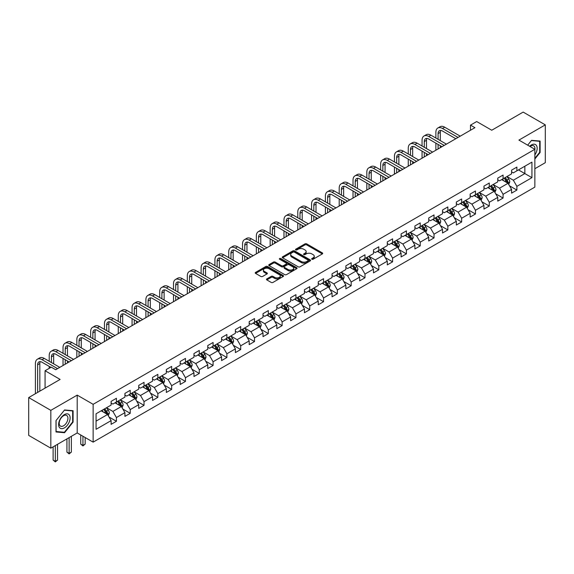 <?xml version="1.0" encoding="UTF-8"?>
<svg xmlns="http://www.w3.org/2000/svg" width="574" height="574" viewBox="0 0 574 574"><rect width="100%" height="100%" fill="white"/><g stroke="black" fill="none" stroke-linecap="round" stroke-linejoin="round"><path stroke-width="0.86" d="M311.897 259.24A0.861 0.495 0 0 0 313.117 259.24L322.344 253.916A1.227 0.71 0 0 0 322.71 253.414A1.227 0.71 0 0 0 322.344 252.912L306.71 243.878A1.227 0.71 0 0 0 304.966 243.878L295.739 249.209A0.861 0.495 0 0 0 295.488 249.561A0.861 0.495 0 0 0 295.739 249.912A0.861 0.495 0 0 0 296.952 249.912L298.15 249.224A3.932 2.267 0 0 1 303.711 249.224L305.016 249.977A3.932 2.267 0 0 1 306.164 251.577A3.932 2.267 0 0 1 305.016 253.184L303.818 253.873A0.861 0.495 0 0 0 303.567 254.225A0.861 0.495 0 0 0 303.818 254.576A0.861 0.495 0 0 0 305.038 254.576L306.229 253.887A3.932 2.267 0 0 1 311.79 253.887L313.095 254.641A3.932 2.267 0 0 1 314.243 256.248A3.932 2.267 0 0 1 313.095 257.848L311.897 258.544A0.861 0.495 0 0 0 311.646 258.888A0.861 0.495 0 0 0 311.897 259.24L311.897 258.544M266.824 278.892A1.227 0.71 0 0 0 266.465 279.394A1.227 0.71 0 0 0 266.824 279.897L271.215 282.43A1.227 0.71 0 0 0 272.951 282.43L283.204 276.51A1.227 0.71 0 0 0 283.563 276.008A1.227 0.71 0 0 0 283.204 275.506L267.563 266.479A1.227 0.71 0 0 0 265.827 266.479L255.573 272.399A1.227 0.71 0 0 0 255.215 272.901A1.227 0.71 0 0 0 255.573 273.403L260.876 276.46A1.227 0.71 0 0 0 262.612 276.46L266.996 273.927A1.227 0.71 0 0 0 267.362 273.425A1.227 0.71 0 0 0 266.996 272.923L264.37 271.409A3.286 1.894 0 0 1 263.409 270.067A3.286 1.894 0 0 1 265.439 268.309A3.286 1.894 0 0 1 269.019 268.725L279.316 274.666A3.286 1.894 0 0 1 280.277 276.008A3.286 1.894 0 0 1 278.247 277.766A3.286 1.894 0 0 1 274.666 277.35L272.951 276.359A1.227 0.71 0 0 0 271.215 276.359L266.824 278.892L266.824 279.897L271.215 277.386L271.215 276.359M534.853 168.72L545.3 162.686L545.3 124.867L523.172 112.095L491.746 130.233L476.7 121.545L470.501 125.125L474.928 127.679L55.7 369.721L51.273 367.166L45.073 370.739L45.073 388.117M50.828 410.353L50.828 448.172L77.21 432.94L77.21 395.12L50.828 410.353L28.7 397.574L60.127 379.428L45.073 370.739M77.21 395.12L93.139 404.318L534.853 149.297L534.853 187.117L93.139 442.138L93.139 404.318M545.3 124.867L518.925 140.099L534.853 149.297M298.236 266.831A1.227 0.71 0 0 0 299.972 266.831L310.225 260.912A1.227 0.71 0 0 0 310.584 260.409A1.227 0.71 0 0 0 310.225 259.907L294.584 250.881A1.227 0.71 0 0 0 292.848 250.881L282.595 256.8A1.227 0.71 0 0 0 282.236 257.296A1.227 0.71 0 0 0 282.595 257.798L298.236 266.831M279.94 259.426A0.861 0.495 0 0 1 280.815 259.548L280.815 258.53L296.715 267.706A1.227 0.71 0 0 1 297.074 268.209A1.227 0.71 0 0 1 296.715 268.711L286.462 274.63A1.227 0.71 0 0 1 284.726 274.63L269.084 265.604L273.475 263.086L273.475 262.067L269.084 264.6A1.227 0.71 0 0 0 268.725 265.102A1.227 0.71 0 0 0 269.084 265.604L269.084 264.6M273.475 263.086A1.227 0.71 0 0 1 275.211 263.086L275.211 262.067A1.227 0.71 0 0 0 273.475 262.067M275.211 262.067L281.554 265.726A1.227 0.71 0 0 0 283.291 265.726L286.204 264.047A1.227 0.71 0 0 0 286.562 263.545A1.227 0.71 0 0 0 286.204 263.043L279.595 259.233A0.861 0.495 0 0 1 279.344 258.881A0.861 0.495 0 0 1 279.875 258.422A0.861 0.495 0 0 1 280.815 258.53M50.828 448.172L28.7 435.393L28.7 397.574M109.031 417.018L116.422 421.287L116.422 417.556L124.924 412.649L124.924 416.38L130.233 413.316L130.233 409.585L138.729 404.677L138.729 408.408L144.038 405.344L144.038 401.613L152.541 396.706L152.541 400.437L157.85 397.366L157.85 393.635L166.345 388.734L166.345 392.465L171.662 389.394L171.662 385.663L180.157 380.756L180.157 384.487L185.467 381.423L185.467 377.692L193.969 372.784L193.969 376.515L199.278 373.452L199.278 369.721L207.774 364.813L207.774 368.544L213.083 365.48L213.083 361.749L221.586 356.841L221.586 360.572L226.895 357.509L226.895 353.778L235.39 348.87L235.39 352.601L240.707 349.53L240.707 345.799L249.202 340.899L249.202 344.63L254.512 341.559L254.512 337.828L263.014 332.927L263.014 336.651L268.323 333.587L268.323 329.856L276.819 324.949L276.819 328.68L282.128 325.616L282.128 321.885L290.631 316.977L290.631 320.708L295.94 317.644L295.94 313.913L304.435 309.006L304.435 312.737L309.752 309.673L309.752 305.942L318.247 301.034L318.247 304.765L323.557 301.694L323.557 297.971L332.059 293.063L332.059 296.794L337.368 293.723L337.368 289.992L345.864 285.091L345.864 288.822L351.173 285.752L351.173 282.021L359.676 277.113L359.676 280.844L364.985 277.78L364.985 274.049L373.48 269.141L373.48 272.872L378.797 269.809L378.797 266.078L387.292 261.17L387.292 264.901L392.602 261.837L392.602 258.106L401.104 253.199L401.104 256.93L406.414 253.866L406.414 250.135L414.909 245.227L414.909 248.958L420.225 245.887L420.225 242.156L428.721 237.256L428.721 240.987L434.03 237.916L434.03 234.185L442.525 229.277L442.525 233.008L447.842 229.944L447.842 226.213L456.337 221.306L456.337 225.037L461.647 221.973L461.647 218.242L470.149 213.334L470.149 217.065L475.459 214.002L475.459 210.271L483.954 205.363L483.954 209.094L489.27 206.03L489.27 202.299L497.766 197.391L497.766 201.122L503.075 198.052L503.075 194.321L511.578 189.42L511.578 193.151L516.887 190.08L516.887 186.349L531.933 177.66L531.933 162.126L524.851 166.216L524.851 173.578L531.933 177.66M116.422 421.287L111.112 424.351L111.112 420.62L96.066 429.309L96.066 413.775L111.112 405.086L111.112 401.355L116.422 398.291L116.422 402.022L124.924 397.115L124.924 393.384L130.233 390.313L130.233 394.044L138.729 389.143L138.729 385.412L144.038 382.341L144.038 386.072L152.541 381.165L152.541 377.434L157.85 374.37L157.85 378.101L166.345 373.193L166.345 369.462L171.662 366.399L171.662 370.13L180.157 365.222L180.157 361.491L185.467 358.427L185.467 362.158L193.969 357.25L193.969 353.519L199.278 350.456L199.278 354.187L207.774 349.279L207.774 345.548L213.083 342.477L213.083 346.208L221.586 341.308L221.586 337.577L226.895 334.506L226.895 338.237L235.39 333.329L235.39 329.605L240.707 326.534L240.707 330.265L249.202 325.358L249.202 321.627L254.512 318.563L254.512 322.294L263.014 317.386L263.014 313.655L268.323 310.591L268.323 314.322L276.819 309.415L276.819 305.684L282.128 302.62L282.128 306.351L290.631 301.443L290.631 297.712L295.94 294.641L295.94 298.372L304.435 293.472L304.435 289.741L309.752 286.67L309.752 290.401L318.247 285.5L318.247 281.769L323.557 278.699L323.557 282.43L332.059 277.522L332.059 273.791L337.368 270.727L337.368 274.458L345.864 269.55L345.864 265.819L351.173 262.756L351.173 266.487L359.676 261.579L359.676 257.848L364.985 254.784L364.985 258.515L373.48 253.608L373.48 249.877L378.797 246.813L378.797 250.537L387.292 245.636L387.292 241.905L392.602 238.834L392.602 242.565L401.104 237.665L401.104 233.934L406.414 230.863L406.414 234.594L414.909 229.686L414.909 225.955L420.225 222.891L420.225 226.622L428.721 221.715L428.721 217.984L434.03 214.92L434.03 218.651L442.525 213.743L442.525 210.012L447.842 206.949L447.842 210.68L456.337 205.772L456.337 202.041L461.647 198.977L461.647 202.708L470.149 197.8L470.149 194.069L475.459 190.999L475.459 194.73L483.954 189.829L483.954 186.098L489.27 183.027L489.27 186.758L497.766 181.85L497.766 178.119L503.075 175.056L503.075 178.787L511.578 173.879L511.578 170.148L516.887 167.084L516.887 170.815L531.933 162.126M115.008 402.84L121.379 406.514L112.884 411.422L106.506 407.741M111.112 403.041L112.884 404.06L116.422 402.022M112.884 411.422L116.422 417.556M121.379 406.514L124.924 412.649M128.813 394.862L135.191 398.543L126.689 403.45L120.318 399.769M124.924 395.07L126.689 396.089L130.233 394.044M126.689 403.45L130.233 409.585M135.191 398.543L138.729 404.677M142.625 386.89L148.996 390.571L140.501 395.479L134.129 391.798M138.729 387.098L140.501 388.117L144.038 386.072M140.501 395.479L144.038 401.613M148.996 390.571L152.541 396.706M156.437 378.919L162.808 382.6L154.313 387.507L147.934 383.827M152.541 379.127L154.313 380.146L157.85 378.101M154.313 387.507L157.85 393.635M162.808 382.6L166.345 388.734M170.241 370.947L176.613 374.628L168.117 379.536L161.746 375.855M166.345 371.148L168.117 372.174L171.662 370.13M168.117 379.536L171.662 385.663M176.613 374.628L180.157 380.756M184.053 362.976L190.424 366.657L181.929 371.557L175.551 367.884M180.157 363.177L181.929 364.203L185.467 362.158M181.929 371.557L185.467 377.692M190.424 366.657L193.969 372.784M197.858 355.005L204.236 358.678L195.734 363.586L189.363 359.905M193.969 355.206L195.734 356.232L199.278 354.187M195.734 363.586L199.278 369.721M204.236 358.678L207.774 364.813M211.67 347.026L218.041 350.707L209.546 355.615L203.174 351.934M207.774 347.234L209.546 348.253L213.083 346.208M209.546 355.615L213.083 361.749M218.041 350.707L221.586 356.841M225.482 339.055L231.853 342.735L223.358 347.643L216.979 343.962M221.586 339.263L223.358 340.282L226.895 338.237M223.358 347.643L226.895 353.778M231.853 342.735L235.39 348.87M239.286 331.083L245.665 334.764L237.162 339.672L230.791 335.991M235.39 331.291L237.162 332.31L240.707 330.265M237.162 339.672L240.707 345.799M245.665 334.764L249.202 340.899M253.098 323.112L259.47 326.793L250.974 331.7L244.596 328.019M249.202 323.313L250.974 324.339L254.512 322.294M250.974 331.7L254.512 337.828M259.47 326.793L263.014 332.927M266.903 315.14L273.281 318.821L264.779 323.722L258.408 320.048M263.014 315.341L264.779 316.367L268.323 314.322M264.779 323.722L268.323 329.856M273.281 318.821L276.819 324.949M280.715 307.169L287.086 310.843L278.591 315.75L272.219 312.069M276.819 307.37L278.591 308.396L282.128 306.351M278.591 315.75L282.128 321.885M287.086 310.843L290.631 316.977M294.527 299.19L300.898 302.871L292.403 307.779L286.024 304.098M290.631 299.398L292.403 300.417L295.94 298.372M292.403 307.779L295.94 313.913M300.898 302.871L304.435 309.006M308.331 291.219L314.71 294.9L306.207 299.807L299.836 296.127M304.435 291.427L306.207 292.446L309.752 290.401M306.207 299.807L309.752 305.942M314.71 294.9L318.247 301.034M322.143 283.247L328.515 286.928L320.019 291.836L313.641 288.155M318.247 283.456L320.019 284.474L323.557 282.43M320.019 291.836L323.557 297.971M328.515 286.928L332.059 293.063M335.948 275.276L342.326 278.957L333.824 283.865L327.453 280.184M332.059 275.477L333.824 276.503L337.368 274.458M333.824 283.865L337.368 289.992M342.326 278.957L345.864 285.091M349.76 267.305L356.131 270.985L347.636 275.886L341.265 272.212M345.864 267.506L347.636 268.532L351.173 266.487M347.636 275.886L351.173 282.021M356.131 270.985L359.676 277.113M363.572 259.333L369.943 263.007L361.448 267.914L355.069 264.234M359.676 259.534L361.448 260.56L364.985 258.515M361.448 267.914L364.985 274.049M369.943 263.007L373.48 269.141M377.376 251.355L383.755 255.035L375.252 259.943L368.881 256.262M373.48 251.563L375.252 252.582L378.797 250.537M375.252 259.943L378.797 266.078M383.755 255.035L387.292 261.17M391.188 243.383L397.56 247.064L389.064 251.972L382.693 248.291M387.292 243.591L389.064 244.61L392.602 242.565M389.064 251.972L392.602 258.106M397.56 247.064L401.104 253.199M404.993 235.412L411.371 239.093L402.869 244L396.498 240.319M401.104 235.62L402.869 236.639L406.414 234.594M402.869 244L406.414 250.135M411.371 239.093L414.909 245.227M418.805 227.44L425.176 231.121L416.681 236.029L410.31 232.348M414.909 227.641L416.681 228.667L420.225 226.622M416.681 236.029L420.225 242.156M425.176 231.121L428.721 237.256M432.617 219.469L438.988 223.15L430.493 228.05L424.114 224.377M428.721 219.67L430.493 220.696L434.03 218.651M430.493 228.05L434.03 234.185M438.988 223.15L442.525 229.277M446.421 211.497L452.8 215.178L444.298 220.079L437.926 216.398M442.525 211.698L444.298 212.724L447.842 210.68M444.298 220.079L447.842 226.213M452.8 215.178L456.337 221.306M460.233 203.526L466.605 207.2L458.109 212.107L451.738 208.427M456.337 203.727L458.109 204.746L461.647 202.708M458.109 212.107L461.647 218.242M466.605 207.2L470.149 213.334M474.045 195.547L480.416 199.228L471.914 204.136L465.543 200.455M470.149 195.756L471.914 196.774L475.459 194.73M471.914 204.136L475.459 210.271M480.416 199.228L483.954 205.363M487.85 187.576L494.221 191.257L485.726 196.165L479.355 192.484M483.954 187.784L485.726 188.803L489.27 186.758M485.726 196.165L489.27 202.299M494.221 191.257L497.766 197.391M501.662 179.605L508.033 183.285L499.538 188.193L493.159 184.512M497.766 179.813L499.538 180.832L503.075 178.787M499.538 188.193L503.075 194.321M508.033 183.285L511.578 189.42M518.48 169.897L524.851 173.578L513.343 180.222L506.971 176.541M511.578 171.834L513.343 172.86L516.887 170.815M513.343 180.222L516.887 186.349M77.21 432.94L93.139 442.138M470.501 125.125L470.501 130.233M96.066 421.137L107.568 414.493L101.196 410.812M107.568 414.493L111.112 420.62M509.497 185.811L516.887 190.08M495.685 193.79L503.075 198.052M481.873 201.761L489.27 206.03M468.068 209.732L475.459 214.002M454.256 217.704L461.647 221.973M440.452 225.675L447.842 229.944M426.64 233.647L434.03 237.916M412.828 241.625L420.225 245.887M399.023 249.597L406.414 253.866M385.211 257.568L392.602 261.837M371.407 265.54L378.797 269.809M357.595 273.511L364.985 277.78M343.783 281.482L351.173 285.752M329.978 289.461L337.368 293.723M316.166 297.432L323.557 301.694M302.362 305.404L309.752 309.673M288.55 313.375L295.94 317.644M274.738 321.347L282.128 325.616M260.933 329.318L268.323 333.587M247.121 337.297L254.512 341.559M233.309 345.268L240.707 349.53M219.505 353.24L226.895 357.509M205.693 361.211L213.083 365.48M191.888 369.182L199.278 373.452M178.076 377.154L185.467 381.423M164.264 385.132L171.662 389.394M150.46 393.104L157.85 397.366M136.648 401.075L144.038 405.344M122.843 409.047L130.233 413.316M534.853 159.012L540.12 152.462L540.12 141.075L531.581 140.314L527.685 145.157L531.402 140.565L539.682 141.304L539.682 152.34L534.853 158.338M56.008 431.964L64.553 432.724L73.092 422.098L73.092 410.711L64.553 409.951L56.008 420.577L56.008 431.964M539.682 152.21L540.12 152.462M72.647 421.847L73.092 422.098M63.649 432.208L64.553 432.724M312.242 259.362L313.095 258.874A3.932 2.267 0 0 0 314.243 257.267L314.243 256.248M306.164 251.577L306.164 252.603A3.932 2.267 0 0 1 305.016 254.21L304.163 254.698M322.344 252.912L322.344 253.916L306.71 244.904A1.227 0.71 0 0 0 304.966 244.904L296.084 250.034M310.225 259.907L310.225 260.912L294.584 251.9A1.227 0.71 0 0 0 292.848 251.9L282.609 257.812M308.051 260.761A0.861 0.495 0 0 0 308.303 260.409A0.861 0.495 0 0 0 308.051 260.058L294.326 252.129A0.861 0.495 0 0 0 293.106 252.129L291.85 252.861A3.932 2.267 0 0 0 290.695 254.461A3.932 2.267 0 0 0 291.85 256.069L301.235 261.486A3.932 2.267 0 0 0 306.796 261.486L308.051 260.761L308.051 261.78A0.861 0.495 0 0 0 308.303 261.428L308.303 260.409M290.695 254.461L290.695 255.487A3.932 2.267 0 0 0 291.85 257.095L291.85 256.069M308.051 261.78L306.796 262.512A3.932 2.267 0 0 1 301.235 262.512L291.85 257.095M275.211 263.086L281.554 266.752A1.227 0.71 0 0 0 283.291 266.752L286.204 265.066A1.227 0.71 0 0 0 286.562 264.564L286.562 263.545M280.815 259.548L296.701 268.718M288.134 269.529A3.286 1.894 0 0 0 291.714 269.938A3.286 1.894 0 0 0 293.745 268.187A3.286 1.894 0 0 0 292.783 266.845L289.153 264.75A1.227 0.71 0 0 0 287.416 264.75L284.51 266.429A1.227 0.71 0 0 0 284.144 266.932A1.227 0.71 0 0 0 284.51 267.434L288.134 269.529L288.134 270.548A3.286 1.894 0 0 0 291.714 270.957A3.286 1.894 0 0 0 293.745 269.206L293.745 268.187M284.144 266.932L284.144 267.95A1.227 0.71 0 0 0 284.51 268.453L284.51 267.434M288.134 270.548L284.51 268.453M280.277 276.008L280.277 277.034A3.286 1.894 0 0 1 278.247 278.785A3.286 1.894 0 0 1 274.666 278.376L272.951 277.386A1.227 0.71 0 0 0 271.215 277.386M263.409 270.067L263.409 271.086A3.286 1.894 0 0 0 264.37 272.428L264.37 271.409M266.996 272.923L266.996 273.927L264.37 272.428M283.204 275.506L283.204 276.51L267.563 267.498A1.227 0.71 0 0 0 265.827 267.498L255.588 273.411L255.573 272.399M508.729 184.498L509.784 181.843A3.315 1.916 -120 0 0 508.729 179.016L506.899 176.577M503.714 180.788L502.472 179.138M504.159 178.162L505.981 180.602A3.315 1.916 60 0 1 506.935 182.597L507.997 181.987A3.315 1.916 -120 0 0 507.043 179.992L505.22 177.553M504.388 178.033L506.411 180.738A1.693 0.976 60 0 1 506.72 181.248L507.997 181.987M435.874 138.047L435.874 132.321A9.392 5.424 60 0 1 437.819 128.024L440.028 126.746A9.392 5.424 60 0 1 444.721 127.213L460.233 136.167M437.819 128.024A9.392 5.424 60 0 1 442.511 128.49L458.016 137.444M455.806 138.721L442.511 131.044A6.257 3.616 -120 0 0 439.383 130.736A6.257 3.616 -120 0 0 438.084 133.599L438.084 139.324M440.689 130.442A6.257 3.616 -120 0 0 440.301 132.321L440.301 140.601M438.084 144.433L438.084 148.953M440.301 145.71L440.301 147.676M435.874 150.23L435.874 143.156M534.853 154.923A8.136 4.7 120 0 0 536.389 152.045A8.136 4.7 120 0 0 535.879 144.842A8.136 4.7 120 0 0 529.644 146.291M539.13 140.989L539.682 141.304M534.853 149.728A6.163 3.559 120 0 0 533.677 145.796A6.163 3.559 120 0 0 529.996 146.492M64.374 427.881A8.136 4.7 120 0 0 70.128 417.915A8.136 4.7 120 0 0 64.374 414.593A8.136 4.7 120 0 0 58.62 424.559A8.136 4.7 120 0 0 64.374 427.881M63.563 425.8A6.163 3.559 120 0 0 67.589 420.369A6.163 3.559 120 0 0 66.649 415.433A6.163 3.559 120 0 0 63.563 415.741A6.163 3.559 120 0 0 59.545 421.165A6.163 3.559 120 0 0 60.485 426.102A6.163 3.559 120 0 0 63.563 425.8M56.094 420.498L64.374 410.202L72.647 410.941L72.647 421.976L64.374 432.272L56.094 431.533L56.08 420.484M72.102 410.625L72.647 410.941M494.924 192.469L495.979 189.815A3.315 1.916 -120 0 0 494.917 186.988L493.088 184.555M489.909 188.767L488.668 187.11M490.347 186.134L492.176 188.573A3.315 1.916 60 0 1 493.123 190.568L494.185 189.958A3.315 1.916 -120 0 0 493.238 187.963L491.409 185.524M490.576 186.005L492.607 188.71A1.693 0.976 60 0 1 492.915 189.219L494.185 189.958M481.112 200.441L482.167 197.786A3.315 1.916 -120 0 0 481.105 194.966L479.283 192.527M476.097 196.738L474.856 195.081M476.535 194.105L478.364 196.545A3.315 1.916 60 0 1 479.312 198.539L480.373 197.93A3.315 1.916 -120 0 0 479.426 195.935L477.597 193.495M476.772 193.976L478.795 196.681A1.693 0.976 60 0 1 479.103 197.198L480.373 197.93M422.062 146.018L422.062 140.293A9.392 5.424 60 0 1 424.007 135.995L426.224 134.718A9.392 5.424 60 0 1 430.916 135.184L446.421 144.139M424.007 135.995A9.392 5.424 60 0 1 428.699 136.461L444.211 145.416M441.994 146.693L428.699 139.016A6.257 3.616 -120 0 0 425.571 138.707A6.257 3.616 -120 0 0 424.279 141.57L424.279 147.296M426.884 138.42A6.257 3.616 -120 0 0 426.489 140.293L426.489 148.573M424.279 152.404L424.279 156.924M426.489 153.681L426.489 155.647M422.062 158.202L422.062 151.127M408.257 153.99L408.257 148.264A9.392 5.424 60 0 1 410.202 143.966L412.412 142.689A9.392 5.424 60 0 1 417.104 143.156L432.617 152.11M410.202 143.966A9.392 5.424 60 0 1 414.894 144.433L430.4 153.387M428.19 154.664L414.894 146.987A6.257 3.616 -120 0 0 411.766 146.679A6.257 3.616 -120 0 0 410.467 149.541L410.467 155.267M413.072 146.392A6.257 3.616 -120 0 0 412.677 148.264L412.677 156.544M410.467 160.376L410.467 164.896M412.677 161.653L412.677 163.619M408.257 166.173L408.257 159.098M467.308 208.412L468.355 205.757A3.315 1.916 -120 0 0 467.301 202.938L465.471 200.498M462.285 204.71L461.044 203.053M462.73 202.084L464.553 204.523A3.315 1.916 60 0 1 465.507 206.518L466.569 205.901A3.315 1.916 -120 0 0 465.614 203.906L463.792 201.467M462.96 201.948L464.99 204.653A1.693 0.976 60 0 1 465.292 205.169L466.569 205.901M453.496 216.384L454.551 213.736A3.315 1.916 -120 0 0 453.489 210.909L451.666 208.47M448.481 212.681L447.239 211.024M448.918 210.055L450.748 212.495A3.315 1.916 60 0 1 451.695 214.489L452.757 213.872A3.315 1.916 -120 0 0 451.81 211.878L449.98 209.438M449.148 209.919L451.178 212.624A1.693 0.976 60 0 1 451.487 213.141L452.757 213.872M439.684 224.362L440.739 221.708A3.315 1.916 -120 0 0 439.684 218.881L437.854 216.441M434.669 220.653L433.427 218.995M435.114 218.027L436.936 220.466A3.315 1.916 60 0 1 437.89 222.461L438.952 221.851A3.315 1.916 -120 0 0 437.998 219.849L436.175 217.417M435.343 217.89L437.366 220.595A1.693 0.976 60 0 1 437.675 221.112L438.952 221.851M394.446 161.961L394.446 156.236A9.392 5.424 60 0 1 396.39 151.938L398.6 150.661A9.392 5.424 60 0 1 403.3 151.127L418.805 160.081M396.39 151.938A9.392 5.424 60 0 1 401.083 152.404L416.595 161.359M414.378 162.636L401.083 154.958A6.257 3.616 -120 0 0 397.954 154.65A6.257 3.616 -120 0 0 396.656 157.52L396.656 163.238M399.26 154.363A6.257 3.616 -120 0 0 398.873 156.236L398.873 164.516M396.656 168.354L396.656 172.867M398.873 169.631L398.873 171.59M394.446 174.144L394.446 167.07M380.634 169.933L380.634 164.214A9.392 5.424 60 0 1 382.578 159.916L384.795 158.639A9.392 5.424 60 0 1 389.488 159.098L404.993 168.053M382.578 159.916A9.392 5.424 60 0 1 387.278 160.376L402.783 169.33M400.573 170.607L387.278 162.937A6.257 3.616 -120 0 0 384.142 162.621A6.257 3.616 -120 0 0 382.851 165.491L382.851 171.21M385.455 162.334A6.257 3.616 -120 0 0 385.061 164.214L385.061 172.494M382.851 176.326L382.851 180.839M385.061 177.603L385.061 179.562M380.634 182.116L380.634 175.048M366.829 177.911L366.829 172.186A9.392 5.424 60 0 1 368.773 167.888L370.983 166.611A9.392 5.424 60 0 1 375.676 167.07L391.188 176.024M368.773 167.888A9.392 5.424 60 0 1 373.466 168.354L388.971 177.301M386.761 178.586L373.466 170.909A6.257 3.616 -120 0 0 370.338 170.593A6.257 3.616 -120 0 0 369.039 173.463L369.039 179.188M371.643 170.306A6.257 3.616 -120 0 0 371.256 172.186L371.256 180.466M369.039 184.297L369.039 188.817M371.256 185.574L371.256 187.533M366.829 190.094L366.829 183.02M353.017 185.883L353.017 180.157A9.392 5.424 60 0 1 354.962 175.859L357.179 174.582A9.392 5.424 60 0 1 361.871 175.048L377.376 184.003M354.962 175.859A9.392 5.424 60 0 1 359.654 176.326L375.166 185.28M372.949 186.557L359.654 178.88A6.257 3.616 -120 0 0 356.526 178.571A6.257 3.616 -120 0 0 355.234 181.434L355.234 187.16M357.839 178.277A6.257 3.616 -120 0 0 357.444 180.157L357.444 188.437M355.234 192.268L355.234 196.789M357.444 193.546L357.444 195.512M353.017 198.066L353.017 190.991M339.205 193.854L339.205 188.129A9.392 5.424 60 0 1 341.157 183.831L343.367 182.554A9.392 5.424 60 0 1 348.059 183.02L363.572 191.974M341.157 183.831A9.392 5.424 60 0 1 345.849 184.297L361.355 193.251M359.145 194.529L345.849 186.851A6.257 3.616 -120 0 0 342.721 186.543A6.257 3.616 -120 0 0 341.422 189.406L341.422 195.131M344.027 186.256A6.257 3.616 -120 0 0 343.632 188.129L343.632 196.408M341.422 200.24L341.422 204.76M343.632 201.517L343.632 203.483M339.205 206.037L339.205 198.963M325.401 201.826L325.401 196.1A9.392 5.424 60 0 1 327.345 191.802L329.555 190.525A9.392 5.424 60 0 1 334.255 190.991L349.76 199.946M327.345 191.802A9.392 5.424 60 0 1 332.037 192.268L347.55 201.223M345.333 202.5L332.037 194.823A6.257 3.616 -120 0 0 328.909 194.514A6.257 3.616 -120 0 0 327.611 197.377L327.611 203.103M330.215 194.227A6.257 3.616 -120 0 0 329.828 196.1L329.828 204.38M327.611 208.211L327.611 212.732M329.828 209.488L329.828 211.454M325.401 214.009L325.401 206.934M311.589 209.797L311.589 204.071A9.392 5.424 60 0 1 313.533 199.774L315.75 198.496A9.392 5.424 60 0 1 320.443 198.963L335.948 207.917M313.533 199.774A9.392 5.424 60 0 1 318.233 200.24L333.738 209.194M331.528 210.471L318.233 202.794A6.257 3.616 -120 0 0 315.097 202.486A6.257 3.616 -120 0 0 313.806 205.349L313.806 211.074M316.41 202.199A6.257 3.616 -120 0 0 316.016 204.071L316.016 212.351M313.806 216.19L313.806 220.703M316.016 217.467L316.016 219.426M311.589 221.98L311.589 214.906M297.784 217.768L297.784 212.05A9.392 5.424 60 0 1 299.728 207.752L301.938 206.468A9.392 5.424 60 0 1 306.631 206.934L322.143 215.889M299.728 207.752A9.392 5.424 60 0 1 304.421 208.211L319.926 217.166M317.716 218.443L304.421 210.773A6.257 3.616 -120 0 0 301.293 210.457A6.257 3.616 -120 0 0 299.994 213.327L299.994 219.046M302.598 210.17A6.257 3.616 -120 0 0 302.211 212.05L302.211 220.323M299.994 224.161L299.994 228.674M302.211 225.439L302.211 227.397M297.784 229.952L297.784 222.884M283.972 225.74L283.972 220.021A9.392 5.424 60 0 1 285.917 215.724L288.134 214.446A9.392 5.424 60 0 1 292.826 214.906L308.331 223.86M285.917 215.724A9.392 5.424 60 0 1 290.609 216.19L306.121 225.137M303.904 226.421L290.609 218.744A6.257 3.616 -120 0 0 287.481 218.429A6.257 3.616 -120 0 0 286.182 221.299L286.182 227.024M288.794 218.142A6.257 3.616 -120 0 0 288.399 220.021L288.399 228.301M286.182 232.133L286.182 236.646M288.399 233.41L288.399 235.369M283.972 237.93L283.972 230.856M270.16 233.718L270.16 227.993A9.392 5.424 60 0 1 272.105 223.695L274.322 222.418A9.392 5.424 60 0 1 279.014 222.884L294.527 231.839M272.105 223.695A9.392 5.424 60 0 1 276.804 224.161L292.31 233.116M290.1 234.393L276.804 226.716A6.257 3.616 -120 0 0 273.676 226.407A6.257 3.616 -120 0 0 272.377 229.27L272.377 234.996M274.982 226.113A6.257 3.616 -120 0 0 274.587 227.993L274.587 236.273M272.377 240.104L272.377 244.624M274.587 241.381L274.587 243.347M270.16 245.902L270.16 238.827M256.356 241.69L256.356 235.964A9.392 5.424 60 0 1 258.3 231.666L260.51 230.389A9.392 5.424 60 0 1 265.21 230.856L280.715 239.81M258.3 231.666A9.392 5.424 60 0 1 262.992 232.133L278.505 241.087M276.288 242.364L262.992 234.687A6.257 3.616 -120 0 0 259.864 234.379A6.257 3.616 -120 0 0 258.565 237.241L258.565 242.967M261.17 234.092A6.257 3.616 -120 0 0 260.783 235.964L260.783 244.244M258.565 248.076L258.565 252.596M260.783 249.353L260.783 251.319M256.356 253.873L256.356 246.798M242.544 249.661L242.544 243.936A9.392 5.424 60 0 1 244.488 239.638L246.705 238.361A9.392 5.424 60 0 1 251.398 238.827L266.903 247.781M244.488 239.638A9.392 5.424 60 0 1 249.188 240.104L264.693 249.059M262.483 250.336L249.188 242.659A6.257 3.616 -120 0 0 246.052 242.35A6.257 3.616 -120 0 0 244.761 245.213L244.761 250.938M247.365 242.063A6.257 3.616 -120 0 0 246.971 243.936L246.971 252.216M244.761 256.047L244.761 260.567M246.971 257.324L246.971 259.29M242.544 261.844L242.544 254.77M228.739 257.633L228.739 251.907A9.392 5.424 60 0 1 230.683 247.609L232.893 246.332A9.392 5.424 60 0 1 237.586 246.798L253.098 255.753M230.683 247.609A9.392 5.424 60 0 1 235.376 248.076L250.881 257.03M248.671 258.307L235.376 250.63A6.257 3.616 -120 0 0 232.248 250.321A6.257 3.616 -120 0 0 230.949 253.184L230.949 258.91M233.553 250.034A6.257 3.616 -120 0 0 233.166 251.907L233.166 260.187M230.949 264.018L230.949 268.539M233.166 265.303L233.166 267.262M228.739 269.816L228.739 262.741M214.927 265.604L214.927 259.886A9.392 5.424 60 0 1 216.872 255.588L219.081 254.304A9.392 5.424 60 0 1 223.781 254.77L239.286 263.724M216.872 255.588A9.392 5.424 60 0 1 221.564 256.047L237.076 265.001M234.859 266.279L221.564 258.601A6.257 3.616 -120 0 0 218.436 258.293A6.257 3.616 -120 0 0 217.137 261.163L217.137 266.881M219.749 258.006A6.257 3.616 -120 0 0 219.354 259.886L219.354 268.158M217.137 271.997L217.137 276.51M219.354 273.274L219.354 275.233M214.927 277.787L214.927 270.72M201.115 273.576L201.115 267.857A9.392 5.424 60 0 1 203.06 263.559L205.277 262.282A9.392 5.424 60 0 1 209.969 262.741L225.482 271.696M203.06 263.559A9.392 5.424 60 0 1 207.759 264.018L223.264 272.973M221.055 274.25L207.759 266.58A6.257 3.616 -120 0 0 204.631 266.264A6.257 3.616 -120 0 0 203.332 269.134L203.332 274.86M205.937 265.977A6.257 3.616 -120 0 0 205.542 267.857L205.542 276.137M203.332 279.969L203.332 284.482M205.542 281.246L205.542 283.204M201.115 285.766L201.115 278.691M187.311 281.554L187.311 275.829A9.392 5.424 60 0 1 189.255 271.531L191.465 270.254A9.392 5.424 60 0 1 196.165 270.72L211.67 279.667M189.255 271.531A9.392 5.424 60 0 1 193.947 271.997L209.46 280.951M207.243 282.229L193.947 274.551A6.257 3.616 -120 0 0 190.819 274.243A6.257 3.616 -120 0 0 189.52 277.106L189.52 282.831M192.125 273.949A6.257 3.616 -120 0 0 191.738 275.829L191.738 284.108M189.52 287.94L189.52 292.46M191.738 289.217L191.738 291.183M187.311 293.737L187.311 286.663M173.499 289.526L173.499 283.8A9.392 5.424 60 0 1 175.443 279.502L177.66 278.225A9.392 5.424 60 0 1 182.353 278.691L197.858 287.646M175.443 279.502A9.392 5.424 60 0 1 180.143 279.969L195.648 288.923M193.438 290.2L180.143 282.523A6.257 3.616 -120 0 0 177.007 282.214A6.257 3.616 -120 0 0 175.716 285.077L175.716 290.803M178.32 281.927A6.257 3.616 -120 0 0 177.926 283.8L177.926 292.08M175.716 295.911L175.716 300.432M177.926 297.188L177.926 299.154M173.499 301.709L173.499 294.634M159.694 297.497L159.694 291.771A9.392 5.424 60 0 1 161.638 287.474L163.848 286.196A9.392 5.424 60 0 1 168.541 286.663L184.053 295.617M161.638 287.474A9.392 5.424 60 0 1 166.331 287.94L181.836 296.894M179.626 298.171L166.331 290.494A6.257 3.616 -120 0 0 163.203 290.186A6.257 3.616 -120 0 0 161.904 293.049L161.904 298.774M164.508 289.899A6.257 3.616 -120 0 0 164.114 291.771L164.114 300.051M161.904 303.883L161.904 308.403M164.114 305.16L164.114 307.126M159.694 309.68L159.694 302.606M145.882 305.468L145.882 299.743A9.392 5.424 60 0 1 147.827 295.445L150.036 294.168A9.392 5.424 60 0 1 154.736 294.634L170.241 303.589M147.827 295.445A9.392 5.424 60 0 1 152.519 295.911L168.031 304.866M165.814 306.143L152.519 298.466A6.257 3.616 -120 0 0 149.391 298.157A6.257 3.616 -120 0 0 148.092 301.02L148.092 306.746M150.704 297.87A6.257 3.616 -120 0 0 150.309 299.743L150.309 308.023M148.092 311.854L148.092 316.374M150.309 313.139L150.309 315.097M145.882 317.652L145.882 310.577M425.879 232.334L426.934 229.679A3.315 1.916 -120 0 0 425.872 226.852L424.043 224.412M420.864 228.624L419.623 226.967M421.302 225.998L423.131 228.438A3.315 1.916 60 0 1 424.078 230.432L425.14 229.822A3.315 1.916 -120 0 0 424.193 227.828L422.364 225.388M421.531 225.869L423.562 228.574A1.693 0.976 60 0 1 423.863 229.083L425.14 229.822M412.067 240.305L413.122 237.65A3.315 1.916 -120 0 0 412.06 234.823L410.238 232.384M407.052 236.603L405.811 234.945M407.49 233.97L409.319 236.409A3.315 1.916 60 0 1 410.267 238.404L411.328 237.794A3.315 1.916 -120 0 0 410.381 235.799L408.552 233.36M407.727 233.84L409.75 236.545A1.693 0.976 60 0 1 410.058 237.055L411.328 237.794M398.263 248.277L399.31 245.622A3.315 1.916 -120 0 0 398.256 242.802L396.426 240.363M393.24 244.574L391.999 242.917M393.685 241.941L395.508 244.381A3.315 1.916 60 0 1 396.462 246.375L397.524 245.765A3.315 1.916 -120 0 0 396.569 243.771L394.747 241.331M393.915 241.812L395.938 244.517A1.693 0.976 60 0 1 396.247 245.026L397.524 245.765M384.451 256.248L385.506 253.593A3.315 1.916 -120 0 0 384.444 250.773L382.621 248.334M379.436 252.546L378.194 250.888M379.873 249.92L381.703 252.359A3.315 1.916 60 0 1 382.65 254.354L383.712 253.737A3.315 1.916 -120 0 0 382.765 251.742L380.935 249.303M380.103 249.783L382.133 252.488A1.693 0.976 60 0 1 382.442 253.005L383.712 253.737M370.639 264.219L371.694 261.572A3.315 1.916 -120 0 0 370.639 258.745L368.809 256.305M365.624 260.517L364.382 258.86M366.069 257.891L367.891 260.331A3.315 1.916 60 0 1 368.845 262.325L369.907 261.708A3.315 1.916 -120 0 0 368.953 259.713L367.13 257.274M366.298 257.755L368.321 260.46A1.693 0.976 60 0 1 368.63 260.976L369.907 261.708M356.834 272.191L357.889 269.543A3.315 1.916 -120 0 0 356.827 266.716L354.997 264.277M351.819 268.488L350.578 266.831M352.257 265.862L354.086 268.302A3.315 1.916 60 0 1 355.033 270.297L356.095 269.68A3.315 1.916 -120 0 0 355.148 267.685L353.319 265.245M352.486 265.726L354.517 268.431A1.693 0.976 60 0 1 354.818 268.948L356.095 269.68M343.022 280.169L344.077 277.515A3.315 1.916 -120 0 0 343.015 274.688L341.193 272.248M338.007 276.46L336.766 274.803M338.445 273.834L340.274 276.273A3.315 1.916 60 0 1 341.221 278.268L342.283 277.658A3.315 1.916 -120 0 0 341.336 275.663L339.507 273.224M338.682 273.705L340.705 276.41A1.693 0.976 60 0 1 341.013 276.919L342.283 277.658M329.218 288.141L330.265 285.486A3.315 1.916 -120 0 0 329.211 282.659L327.381 280.22M324.195 284.431L322.954 282.781M324.64 281.805L326.463 284.245A3.315 1.916 60 0 1 327.417 286.239L328.479 285.63A3.315 1.916 -120 0 0 327.524 283.635L325.702 281.195M324.87 281.676L326.893 284.381A1.693 0.976 60 0 1 327.202 284.891L328.479 285.63M315.406 296.112L316.461 293.458A3.315 1.916 -120 0 0 315.399 290.638L313.576 288.198M310.391 292.41L309.149 290.753M310.828 289.777L312.658 292.216A3.315 1.916 60 0 1 313.605 294.211L314.667 293.601A3.315 1.916 -120 0 0 313.72 291.606L311.89 289.167M311.058 289.648L313.088 292.353A1.693 0.976 60 0 1 313.397 292.862L314.667 293.601M301.594 304.084L302.649 301.429A3.315 1.916 -120 0 0 301.594 298.609L299.764 296.17M296.579 300.381L295.337 298.724M297.023 297.755L298.846 300.195A3.315 1.916 60 0 1 299.8 302.189L300.862 301.572A3.315 1.916 -120 0 0 299.908 299.578L298.085 297.138M297.253 297.619L299.276 300.324A1.693 0.976 60 0 1 299.585 300.841L300.862 301.572M287.789 312.055L288.844 309.408A3.315 1.916 -120 0 0 287.782 306.581L285.952 304.141M282.767 308.353L281.533 306.695M283.212 305.727L285.041 308.166A3.315 1.916 60 0 1 285.988 310.161L287.05 309.544A3.315 1.916 -120 0 0 286.103 307.549L284.274 305.11M283.441 305.59L285.472 308.295A1.693 0.976 60 0 1 285.773 308.812L287.05 309.544M273.977 320.027L275.032 317.379A3.315 1.916 -120 0 0 273.97 314.552L272.148 312.113M268.962 316.324L267.721 314.667M269.4 313.698L271.229 316.138A3.315 1.916 60 0 1 272.176 318.132L273.238 317.515A3.315 1.916 -120 0 0 272.291 315.521L270.462 313.081M269.637 313.562L271.66 316.267A1.693 0.976 60 0 1 271.968 316.783L273.238 317.515M260.173 328.005L261.22 325.35A3.315 1.916 -120 0 0 260.166 322.523L258.336 320.084M255.15 324.296L253.909 322.638M255.595 321.67L257.417 324.109A3.315 1.916 60 0 1 258.372 326.104L259.434 325.494A3.315 1.916 -120 0 0 258.479 323.499L256.657 321.06M255.825 321.533L257.848 324.245A1.693 0.976 60 0 1 258.156 324.755L259.434 325.494M246.361 335.977L247.416 333.322A3.315 1.916 -120 0 0 246.354 330.495L244.531 328.055M241.345 332.267L240.104 330.617M241.783 329.641L243.613 332.081A3.315 1.916 60 0 1 244.56 334.075L245.622 333.465A3.315 1.916 -120 0 0 244.675 331.471L242.845 329.031M242.013 329.512L244.043 332.217A1.693 0.976 60 0 1 244.352 332.726L245.622 333.465M232.549 343.948L233.604 341.293A3.315 1.916 -120 0 0 232.549 338.466L230.719 336.034M227.534 340.246L226.292 338.588M227.978 337.612L229.801 340.052A3.315 1.916 60 0 1 230.748 342.047L231.817 341.437A3.315 1.916 -120 0 0 230.863 339.442L229.04 337.003M228.208 337.483L230.231 340.188A1.693 0.976 60 0 1 230.54 340.698L231.817 341.437M218.744 351.919L219.799 349.265A3.315 1.916 -120 0 0 218.737 346.445L216.907 344.005M213.722 348.217L212.48 346.56M214.167 345.591L215.996 348.023A3.315 1.916 60 0 1 216.943 350.025L218.005 349.408A3.315 1.916 -120 0 0 217.058 347.413L215.228 344.974M214.396 345.455L216.427 348.16A1.693 0.976 60 0 1 216.728 348.676L218.005 349.408M204.932 359.891L205.987 357.243A3.315 1.916 -120 0 0 204.925 354.416L203.103 351.977M199.917 356.189L198.676 354.531M200.355 353.562L202.184 356.002A3.315 1.916 60 0 1 203.131 357.997L204.193 357.38A3.315 1.916 -120 0 0 203.246 355.385L201.417 352.945M200.591 353.426L202.615 356.131A1.693 0.976 60 0 1 202.923 356.648L204.193 357.38M191.128 367.862L192.175 365.215A3.315 1.916 -120 0 0 191.12 362.388L189.291 359.948M186.105 364.16L184.864 362.503M186.55 361.534L188.372 363.973A3.315 1.916 60 0 1 189.327 365.968L190.389 365.351A3.315 1.916 -120 0 0 189.434 363.356L187.612 360.917M186.78 361.398L188.803 364.103A1.693 0.976 60 0 1 189.111 364.619L190.389 365.351M177.316 375.841L178.37 373.186A3.315 1.916 -120 0 0 177.309 370.359L175.486 367.92M172.3 372.131L171.059 370.474M172.738 369.505L174.568 371.945A3.315 1.916 60 0 1 175.515 373.939L176.577 373.33A3.315 1.916 -120 0 0 175.63 371.328L173.8 368.895M172.968 369.369L174.998 372.081A1.693 0.976 60 0 1 175.307 372.591L176.577 373.33M163.504 383.812L164.559 381.158A3.315 1.916 -120 0 0 163.504 378.331L161.674 375.891M158.489 380.103L157.247 378.453M158.926 377.477L160.756 379.916A3.315 1.916 60 0 1 161.703 381.911L162.772 381.301A3.315 1.916 -120 0 0 161.818 379.306L159.995 376.867M159.163 377.348L161.186 380.053A1.693 0.976 60 0 1 161.495 380.562L162.772 381.301M132.07 313.44L132.07 307.721A9.392 5.424 60 0 1 134.015 303.416L136.232 302.139A9.392 5.424 60 0 1 140.924 302.606L156.437 311.56M134.015 303.416A9.392 5.424 60 0 1 138.714 303.883L154.219 312.837M152.01 314.114L138.714 306.437A6.257 3.616 -120 0 0 135.586 306.129A6.257 3.616 -120 0 0 134.287 308.999L134.287 314.717M136.892 305.842A6.257 3.616 -120 0 0 136.497 307.721L136.497 315.994M134.287 319.833L134.287 324.346M136.497 321.11L136.497 323.069M132.07 325.623L132.07 318.556M118.266 321.411L118.266 315.693A9.392 5.424 60 0 1 120.21 311.395L122.42 310.118A9.392 5.424 60 0 1 127.119 310.577L142.625 319.531M120.21 311.395A9.392 5.424 60 0 1 124.902 311.854L140.415 320.809M138.198 322.086L124.902 314.416A6.257 3.616 -120 0 0 121.774 314.1A6.257 3.616 -120 0 0 120.475 316.97L120.475 322.688M123.08 313.813A6.257 3.616 -120 0 0 122.693 315.693L122.693 323.973M120.475 327.804L120.475 332.317M122.693 329.081L122.693 331.04M118.266 333.594L118.266 326.527M104.454 329.39L104.454 323.664A9.392 5.424 60 0 1 106.398 319.366L108.615 318.089A9.392 5.424 60 0 1 113.308 318.556L128.813 327.503M106.398 319.366A9.392 5.424 60 0 1 111.091 319.833L126.603 328.787M124.393 330.064L111.091 322.387A6.257 3.616 -120 0 0 107.962 322.079A6.257 3.616 -120 0 0 106.671 324.941L106.671 330.667M109.275 321.784A6.257 3.616 -120 0 0 108.881 323.664L108.881 331.944M106.671 335.776L106.671 340.296M108.881 337.053L108.881 339.019M104.454 341.573L104.454 334.498M90.649 337.361L90.649 331.636A9.392 5.424 60 0 1 92.593 327.338L94.803 326.061A9.392 5.424 60 0 1 99.496 326.527L115.008 335.481M92.593 327.338A9.392 5.424 60 0 1 97.286 327.804L112.791 336.759M110.581 338.036L97.286 330.359A6.257 3.616 -120 0 0 94.158 330.05A6.257 3.616 -120 0 0 92.859 332.913L92.859 338.638M95.463 329.756A6.257 3.616 -120 0 0 95.069 331.636L95.069 339.916M92.859 343.747L92.859 348.267M95.069 345.024L95.069 346.99M90.649 349.544L90.649 342.47M149.699 391.784L150.747 389.129A3.315 1.916 -120 0 0 149.692 386.302L147.862 383.87M144.677 388.081L143.435 386.424M145.122 385.448L146.951 387.888A3.315 1.916 60 0 1 147.898 389.882L148.96 389.272A3.315 1.916 -120 0 0 148.013 387.278L146.183 384.838M145.351 385.319L147.382 388.024A1.693 0.976 60 0 1 147.683 388.533L148.96 389.272M76.837 345.333L76.837 339.607A9.392 5.424 60 0 1 78.781 335.309L80.991 334.032A9.392 5.424 60 0 1 85.691 334.498L101.196 343.453M78.781 335.309A9.392 5.424 60 0 1 83.474 335.776L98.986 344.73M96.769 346.007L83.474 338.33A6.257 3.616 -120 0 0 80.346 338.021A6.257 3.616 -120 0 0 79.047 340.884L79.047 346.61M81.651 337.734A6.257 3.616 -120 0 0 81.264 339.607L81.264 347.887M79.047 351.719L79.047 356.239M81.264 352.996L81.264 354.962M76.837 357.516L76.837 350.441M135.887 399.755L136.942 397.1A3.315 1.916 -120 0 0 135.88 394.281L134.058 391.841M130.872 396.053L129.631 394.395M131.31 393.427L133.139 395.859A3.315 1.916 60 0 1 134.086 397.861L135.148 397.244A3.315 1.916 -120 0 0 134.201 395.249L132.372 392.81M131.539 393.29L133.57 395.995A1.693 0.976 60 0 1 133.878 396.512L135.148 397.244M82.943 436.247L82.943 445.402L85.16 444.125L85.16 437.531M85.16 444.125L82.943 445.962L80.733 444.125L80.733 434.97M80.733 444.125L82.943 445.402L82.943 445.962M63.025 353.304L63.025 347.579A9.392 5.424 60 0 1 64.97 343.281L67.187 342.004A9.392 5.424 60 0 1 71.879 342.47L87.392 351.424M64.97 343.281A9.392 5.424 60 0 1 69.669 343.747L85.174 352.701M82.965 353.979L69.669 346.301A6.257 3.616 -120 0 0 66.534 345.993A6.257 3.616 -120 0 0 65.242 348.856L65.242 354.581M67.847 345.706A6.257 3.616 -120 0 0 67.452 347.579L67.452 355.858M65.242 359.69L65.242 364.21M67.452 360.967L67.452 362.933M63.025 365.487L63.025 358.413M122.083 407.727L123.13 405.072A3.315 1.916 -120 0 0 122.075 402.252L120.246 399.813M117.06 404.024L115.819 402.367M117.505 401.398L119.327 403.838A3.315 1.916 60 0 1 120.282 405.832L121.344 405.215A3.315 1.916 -120 0 0 120.389 403.221L118.567 400.781M117.735 401.262L119.758 403.967A1.693 0.976 60 0 1 120.066 404.483L121.344 405.215M69.138 437.603L69.138 453.374L71.348 452.097L71.348 436.319M71.348 452.097L69.138 453.934L66.921 452.097L66.921 438.88M66.921 452.097L69.138 453.374L69.138 453.934M49.221 361.276L49.221 355.55A9.392 5.424 60 0 1 51.165 351.252L53.375 349.975A9.392 5.424 60 0 1 58.067 350.441L73.58 359.396M51.165 351.252A9.392 5.424 60 0 1 55.857 351.719L71.37 360.673M69.153 361.95L55.857 354.273A6.257 3.616 -120 0 0 52.729 353.964A6.257 3.616 -120 0 0 51.43 356.834L51.43 362.553M54.035 353.677A6.257 3.616 -120 0 0 53.647 355.55L53.647 363.83M49.221 368.35L49.221 366.391M108.271 415.698L109.325 413.05A3.315 1.916 -120 0 0 108.264 410.223L106.441 407.784M103.255 411.996L102.014 410.338M103.693 409.37L105.523 411.809A3.315 1.916 60 0 1 106.47 413.804L107.532 413.187A3.315 1.916 -120 0 0 106.585 411.192L104.755 408.753M103.923 409.233L105.953 411.938A1.693 0.976 60 0 1 106.262 412.455L107.532 413.187M55.326 445.575L55.326 461.345L57.536 460.068L57.536 444.298M57.536 460.068L55.326 461.905L53.117 460.068L53.117 446.852M53.117 460.068L55.326 461.345L55.326 461.905M35.409 393.699L35.409 363.529A9.392 5.424 60 0 1 37.353 359.231L39.57 357.954A9.392 5.424 60 0 1 44.263 358.413L59.768 367.367M37.353 359.231A9.392 5.424 60 0 1 42.046 359.69L57.558 368.644M50.921 367.367L42.046 362.251A6.257 3.616 -120 0 0 38.917 361.936A6.257 3.616 -120 0 0 37.626 364.806L37.626 392.422M40.23 361.649A6.257 3.616 -120 0 0 39.836 363.529L39.836 391.145M313.095 258.874L313.095 257.848M303.818 254.576L303.818 253.873M305.016 254.21L305.016 253.184M295.739 249.912L295.739 249.209M304.966 244.904L304.966 243.878M306.71 244.904L306.71 243.878M282.595 257.798L282.595 256.8M292.848 251.9L292.848 250.881M294.584 251.9L294.584 250.881M301.235 262.512L301.235 261.486M306.796 262.512L306.796 261.486M281.554 266.752L281.554 265.726M283.291 266.752L283.291 265.726M286.204 265.066L286.204 264.047M296.715 268.711L296.715 267.706M272.951 277.386L272.951 276.359M274.666 278.376L274.666 277.35M265.827 267.498L265.827 266.479M267.563 267.498L267.563 266.479M507.703 183.099L509.762 181.908M507.043 179.992L508.729 179.016M504.682 181.348L505.981 180.602M444.721 127.213L442.511 128.49M440.301 132.321L438.084 133.599M493.898 191.07L495.958 189.879M493.238 187.963L494.917 186.988M490.878 189.327L492.176 188.573M480.086 199.042L482.146 197.851M479.426 195.935L481.105 194.966M477.066 197.298L478.364 196.545M430.916 135.184L428.699 136.461M426.489 140.293L424.279 141.57M417.104 143.156L414.894 144.433M412.677 148.264L410.467 149.541M466.282 207.013L468.334 205.822M465.614 203.906L467.301 202.938M463.261 205.27L464.553 204.523M452.47 214.985L454.529 213.801M451.81 211.878L453.489 210.909M449.449 213.241L450.748 212.495M438.658 222.956L440.717 221.772M437.998 219.849L439.684 218.881M435.637 221.212L436.936 220.466M403.3 151.127L401.083 152.404M398.873 156.236L396.656 157.52M389.488 159.098L387.278 160.376M385.061 164.214L382.851 165.491M375.676 167.07L373.466 168.354M371.256 172.186L369.039 173.463M361.871 175.048L359.654 176.326M357.444 180.157L355.234 181.434M348.059 183.02L345.849 184.297M343.632 188.129L341.422 189.406M334.255 190.991L332.037 192.268M329.828 196.1L327.611 197.377M320.443 198.963L318.233 200.24M316.016 204.071L313.806 205.349M306.631 206.934L304.421 208.211M302.211 212.05L299.994 213.327M292.826 214.906L290.609 216.19M288.399 220.021L286.182 221.299M279.014 222.884L276.804 224.161M274.587 227.993L272.377 229.27M265.21 230.856L262.992 232.133M260.783 235.964L258.565 237.241M251.398 238.827L249.188 240.104M246.971 243.936L244.761 245.213M237.586 246.798L235.376 248.076M233.166 251.907L230.949 253.184M223.781 254.77L221.564 256.047M219.354 259.886L217.137 261.163M209.969 262.741L207.759 264.018M205.542 267.857L203.332 269.134M196.165 270.72L193.947 271.997M191.738 275.829L189.52 277.106M182.353 278.691L180.143 279.969M177.926 283.8L175.716 285.077M168.541 286.663L166.331 287.94M164.114 291.771L161.904 293.049M154.736 294.634L152.519 295.911M150.309 299.743L148.092 301.02M424.853 230.927L426.913 229.744M424.193 227.828L425.872 226.852M421.833 229.184L423.131 228.438M411.041 238.906L413.101 237.715M410.381 235.799L412.06 234.823M408.021 237.162L409.319 236.409M397.237 246.877L399.289 245.686M396.569 243.771L398.256 242.802M394.216 245.134L395.508 244.381M383.425 254.849L385.484 253.658M382.765 251.742L384.444 250.773M380.404 253.105L381.703 252.359M369.613 262.82L371.672 261.636M368.953 259.713L370.639 258.745M366.592 261.077L367.891 260.331M355.808 270.792L357.867 269.608M355.148 267.685L356.827 266.716M352.788 269.048L354.086 268.302M341.996 278.763L344.056 277.579M341.336 275.663L343.015 274.688M338.976 277.02L340.274 276.273M328.192 286.742L330.244 285.551M327.524 283.635L329.211 282.659M325.171 284.998L326.463 284.245M314.38 294.713L316.439 293.522M313.72 291.606L315.399 290.638M311.359 292.97L312.658 292.216M300.568 302.685L302.627 301.493M299.908 299.578L301.594 298.609M297.547 300.941L298.846 300.195M286.763 310.656L288.822 309.465M286.103 307.549L287.782 306.581M283.743 308.912L285.041 308.166M272.951 318.627L275.011 317.444M272.291 315.521L273.97 314.552M269.931 316.884L271.229 316.138M259.139 326.599L261.199 325.415M258.479 323.499L260.166 322.523M256.126 324.855L257.417 324.109M245.335 334.577L247.394 333.386M244.675 331.471L246.354 330.495M242.314 332.834L243.613 332.081M231.523 342.549L233.582 341.358M230.863 339.442L232.549 338.466M228.502 340.805L229.801 340.052M217.718 350.52L219.777 349.329M217.058 347.413L218.737 346.445M214.698 348.777L215.996 348.023M203.906 358.492L205.966 357.301M203.246 355.385L204.925 354.416M200.886 356.748L202.184 356.002M190.094 366.463L192.154 365.279M189.434 363.356L191.12 362.388M187.074 364.72L188.372 363.973M176.29 374.435L178.349 373.251M175.63 371.328L177.309 370.359M173.269 372.691L174.568 371.945M162.478 382.413L164.537 381.222M161.818 379.306L163.504 378.331M159.457 380.67L160.756 379.916M140.924 302.606L138.714 303.883M136.497 307.721L134.287 308.999M127.119 310.577L124.902 311.854M122.693 315.693L120.475 316.97M113.308 318.556L111.091 319.833M108.881 323.664L106.671 324.941M99.496 326.527L97.286 327.804M95.069 331.636L92.859 332.913M148.673 390.385L150.725 389.194M148.013 387.278L149.692 386.302M145.653 388.641L146.951 387.888M85.691 334.498L83.474 335.776M81.264 339.607L79.047 340.884M134.861 398.356L136.921 397.165M134.201 395.249L135.88 394.281M131.841 396.612L133.139 395.859M71.879 342.47L69.669 343.747M67.452 347.579L65.242 348.856M121.049 406.327L123.109 405.136M120.389 403.221L122.075 402.252M118.029 404.584L119.327 403.838M58.067 350.441L55.857 351.719M53.647 355.55L51.43 356.834M107.245 414.299L109.304 413.115M106.585 411.192L108.264 410.223M104.224 412.555L105.523 411.809M44.263 358.413L42.046 359.69M39.836 363.529L37.626 364.806"/></g></svg>
